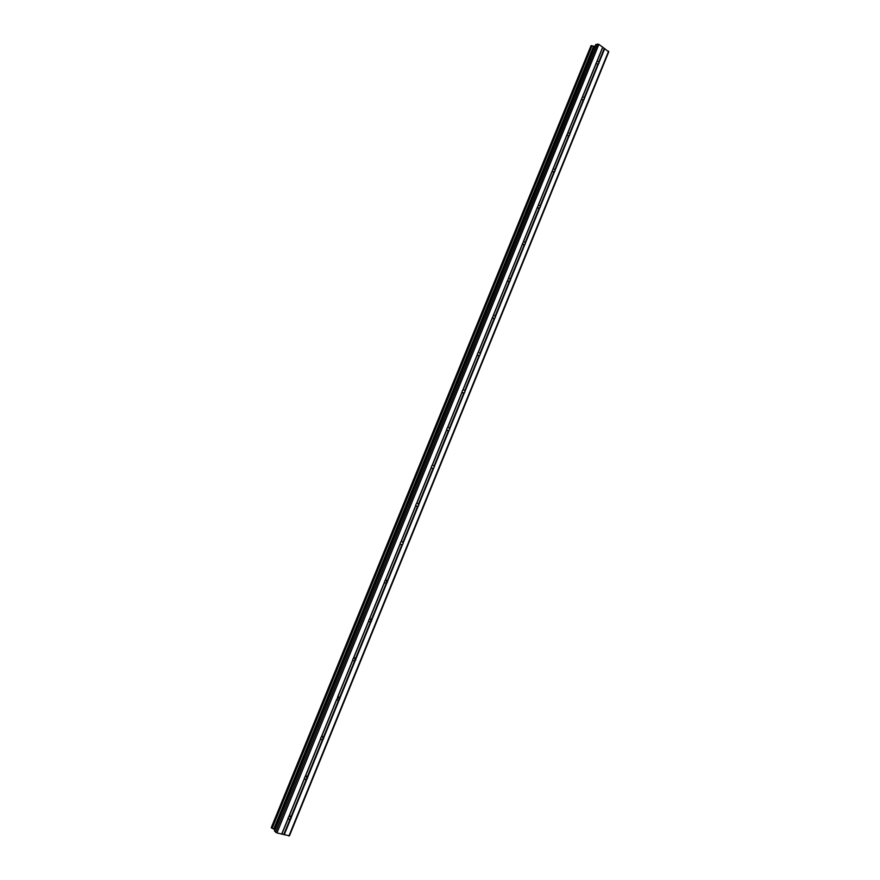 <?xml version="1.0" encoding="UTF-8"?>
<svg xmlns="http://www.w3.org/2000/svg" width="880" height="880" viewBox="0 0 880 880"><rect width="100%" height="100%" fill="white"/><g stroke="black" fill="none" stroke-linecap="round" stroke-linejoin="round"><path stroke-width="1.32" d="M598.928 63.437L597.817 64.328L596.266 63.261L597.014 61.083L598.752 62.029L598.928 63.437M584.386 99.11L583.264 100.001L581.702 98.967L582.439 96.789L584.199 97.691L584.386 99.11M569.756 134.992L568.634 135.894L567.061 134.882L567.82 132.671L569.58 133.573L569.756 134.992M555.049 171.083L553.916 171.996L552.321 171.006L553.102 168.784L554.862 169.653L555.049 171.083M540.243 207.383L539.11 208.296L537.504 207.328L538.307 205.095L540.067 205.942L540.243 207.383M525.36 243.892L524.227 244.816L522.599 243.87L523.424 241.615L525.184 242.451L525.36 243.892M510.389 280.621L509.245 281.545L507.606 280.632L508.453 278.344L510.213 279.158L510.389 280.621M495.33 317.559L494.186 318.483L492.525 317.603L493.394 315.293L495.154 316.096L495.33 317.559M480.194 354.706L479.028 355.641L477.356 354.783L477.543 353.353L478.346 352.385L480.018 353.243L480.194 354.706M464.959 392.084L463.793 393.019L462.099 392.194L462.275 390.775L463.089 389.774L464.783 390.599L464.959 392.084M449.625 429.671L448.459 430.617L446.754 429.825L446.93 428.406L447.744 427.383L449.46 428.186L449.625 429.671M434.214 467.489L433.037 468.446L431.321 467.665L431.486 466.268L432.311 465.223L434.038 465.993L434.214 467.489M418.704 505.527L417.472 506.506L415.789 505.747L415.943 504.35L416.845 503.261L418.539 504.02L418.704 505.527M403.106 543.796L401.797 544.797L400.169 544.049L400.323 542.663L401.302 541.519L402.941 542.278L403.106 543.796M387.42 582.285L386.023 583.319L384.45 582.571L384.593 581.207L385.66 580.019L387.244 580.767L387.42 582.285M371.624 621.016L370.161 622.072L368.643 621.335L368.786 619.971L369.941 618.739L371.459 619.476L371.624 621.016M355.751 659.967L354.189 661.056L352.737 660.33L352.869 658.977L354.123 657.69L355.586 658.427L355.751 659.967M339.768 699.16L338.107 700.271L336.732 699.556L338.228 696.883L339.603 697.609L339.768 699.16M323.697 738.584L321.937 739.728L320.639 739.013L320.76 737.693L322.234 736.318L323.532 737.022L323.697 738.584M307.527 778.25L305.657 779.416L304.447 778.723L304.568 777.414L306.141 775.995L307.362 776.677L307.527 778.25M291.258 818.158L289.278 819.335L288.156 818.664L288.266 817.366L289.971 815.903L291.104 816.585L291.258 818.158M595.771 44.539L598.895 44.363L608.729 51.843L289.454 835.813L276.925 832.931L274.472 830.995L595.771 44.539L274.472 830.995M595.023 46.365L590.953 45.793L271.271 827.629L274.945 829.829M304.436 778.371L288.871 816.53M321.937 739.728L320.628 738.661L305.162 776.578M336.732 699.171L321.354 736.879M352.737 659.934L337.458 697.411M368.654 620.928L353.452 658.174M384.461 582.153L369.358 619.179M400.191 543.62L385.176 580.426M415.811 505.307L400.895 541.893M431.354 467.214L416.515 503.591M446.798 429.352L432.047 465.509M462.143 391.721L447.48 427.658M477.411 354.299L462.836 390.038M492.58 317.097L478.093 352.627M507.661 280.115L493.262 315.436M522.665 243.353L508.343 278.465M537.57 206.8L523.336 241.703M552.398 170.456L538.241 205.161M567.138 134.321L553.058 168.828M581.79 98.395L567.798 132.704M596.354 62.678L582.439 96.789M602.734 47.058L597.014 61.083M598.895 44.363L276.925 832.931M288.134 818.323L281.677 834.152M304.447 778.723L289.212 816.079M306.317 779.251L291.104 816.585M306.933 779.075L291.39 817.19M320.639 739.013L305.492 776.149M322.498 739.574L307.362 776.677M323.103 739.398L307.659 777.293M336.732 699.556L321.684 736.461M338.569 700.15L323.532 737.022M339.185 699.963L323.829 737.627M352.737 660.33L337.777 697.015M354.552 660.946L339.603 697.609M355.168 660.77L339.9 698.203M368.643 621.335L353.76 657.8M370.436 621.984L355.586 658.427M371.052 621.797L355.883 659.01M386.023 583.319L384.45 582.549L369.666 618.827M386.232 583.253L371.459 619.476M386.837 583.066L371.756 620.059M400.169 544.049L385.462 580.074M401.929 544.753L387.244 580.767M402.534 544.566L387.552 581.339M415.789 505.747L401.181 541.563M417.527 506.484L402.941 542.278M418.143 506.297L403.238 542.839M431.321 467.665L416.79 503.283M433.048 468.446L418.539 504.02M433.653 468.248L418.836 504.581M446.754 429.825L432.311 465.223M448.459 430.617L434.038 465.993M449.075 430.419L434.346 466.543M462.099 392.194L447.744 427.383M463.793 393.019L449.46 428.186M464.398 392.821L449.757 428.725M477.356 354.783L463.089 389.774M479.028 355.641L464.783 390.599M479.644 355.443L465.091 391.138M492.525 317.603L478.346 352.385M494.186 318.483L480.018 353.243M494.791 318.274L480.326 353.771M507.606 280.632L493.504 315.205M509.245 281.545L495.154 316.096M509.85 281.336L495.473 316.613M522.599 243.87L508.574 278.256M524.227 244.816L510.213 279.158M524.832 244.596L510.521 279.675M537.504 207.328L523.567 241.505M539.11 208.296L525.184 242.451M539.715 208.087L525.492 242.957M552.321 171.006L538.461 204.985M553.916 171.996L540.067 205.942M554.521 171.776L540.386 206.448M567.061 134.882L553.278 168.663M568.634 135.894L554.862 169.653M569.228 135.674L555.181 170.148M581.702 98.967L568.007 132.55M583.264 100.001L569.58 133.573M583.869 99.781L569.888 134.057M596.266 63.261L582.648 96.657M597.817 64.328L584.199 97.691M598.411 64.097L584.518 98.175M290.664 818.994L284.218 834.79M608.586 51.172L288.937 836M604.78 48.499L599.06 62.502M290.048 819.159L283.767 834.57M288.156 818.664L281.864 834.086M387.079 580.492L386.562 581.878M371.294 619.212L370.755 620.521M355.41 658.163L354.893 659.417M339.438 697.345L338.976 698.577M323.356 736.769L322.927 737.957M307.186 776.424L306.735 777.535M290.917 816.321L290.488 817.377M371.327 619.245L370.799 620.543L371.327 619.245M355.443 658.196L354.937 659.45L355.443 658.196M290.95 816.365L290.521 817.41L290.95 816.365M593.637 46.156L273.691 829.081M593.813 46.2L273.867 829.169M597.564 44L275.616 832.282M602.778 47.289L597.212 60.962M604.318 48.367L598.752 62.029M583.825 99.814L582.846 100.023M386.98 580.371L386.408 581.79M371.195 619.091L370.634 620.455M355.311 658.053L354.783 659.351M339.328 697.235L338.822 698.467L339.284 697.191M323.257 736.659L322.773 737.836M307.087 776.314L306.625 777.436M290.818 816.222L290.389 817.278M386.32 581.757L386.914 580.316L386.353 581.768M371.151 619.047L370.59 620.422L371.129 619.036M355.267 658.009L354.728 659.318M323.213 736.615L322.729 737.792M307.032 776.281L306.581 777.392L307.01 776.259M290.763 816.178L290.334 817.223M598.4 63.569L598.125 64.229M583.858 99.22L583.583 99.913M569.239 135.08L568.953 135.806M554.543 171.149L554.235 171.897M539.748 207.427L539.429 208.208M524.876 243.914L524.546 244.728M509.905 280.61L509.564 281.457L508.288 281.435M598.521 63.536L598.257 64.174M583.979 99.198L583.704 99.858M569.36 135.058L569.074 135.751M554.653 171.138L554.356 171.853M598.323 64.152L598.576 63.525L598.301 64.152M584.023 99.187L583.759 99.836L584.034 99.187M569.14 135.718L569.415 135.058L568.095 135.894M591.019 45.749L271.293 827.684M591.547 45.606L271.645 828.058M591.756 45.617L271.821 828.168M591.877 45.65L271.953 828.234M592.053 45.727L272.14 828.311M594.451 46.376L274.483 829.477M594.858 46.409L274.846 829.708M595.892 44.44L274.516 831.105M597.454 64.339L598.4 64.108M553.278 171.974L554.389 171.831M538.373 208.252L539.55 208.164M523.369 244.739L524.612 244.695M493.108 318.329L494.461 318.417M477.84 355.432L479.248 355.597M462.484 392.744L463.947 392.986M447.04 430.265L448.536 430.606M431.519 468.006L433.037 468.446M415.899 505.956L417.472 506.506M400.213 544.137L401.797 544.797M368.632 621.214L370.161 622.072M352.726 660.121L354.189 661.056M336.732 699.259L338.107 700.271M304.425 778.283L305.657 779.416M288.123 818.158L289.278 819.335M355.245 657.987L354.706 659.296M339.262 697.169L338.756 698.423M323.191 736.593L322.707 737.781M290.741 816.167L290.323 817.201M590.953 45.793L271.271 827.629"/></g></svg>
